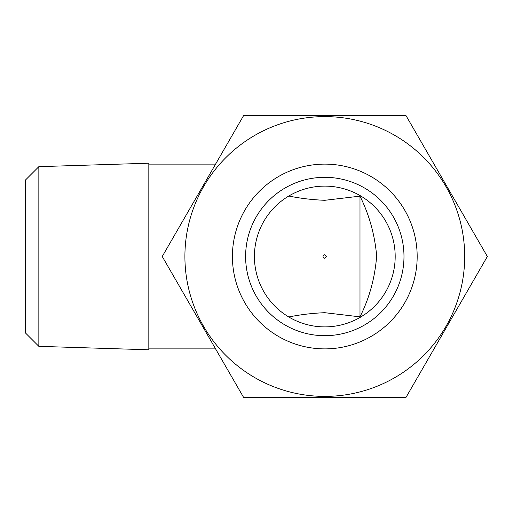 <?xml version="1.0" encoding="UTF-8"?>
<svg xmlns="http://www.w3.org/2000/svg" width="513" height="513" viewBox="0 0 513 513"><rect width="100%" height="100%" fill="white"/><g stroke="black" fill="none" stroke-linecap="round" stroke-linejoin="round"><path stroke-width="0.77" d="M38.847 166.654L25.65 179.851L25.65 333.149L38.847 346.346L38.847 166.654L148.828 163.217L148.828 349.783L38.847 346.346M324.8 326.89A70.39 70.39 0 0 0 385.757 221.308A70.39 70.39 0 0 0 263.842 221.308A70.39 70.39 0 0 0 324.8 326.89M395.183 256.5L394.978 261.886M364.557 314.584L359.991 317.457M363.525 197.723L363.031 197.402M361.652 196.53L361.216 196.267M288.787 196.024C300.252 198.358 312.25 199.788 324.8 200.301L359.991 196.152L359.991 316.848L324.8 312.699C312.25 313.212 300.252 314.642 288.787 316.976M324.8 254.647L326.608 256.5L324.8 258.353C322.453 257.116 322.453 255.884 324.8 254.647M359.991 196.152C369.129 214.511 374.695 234.409 376.677 255.846C374.958 277.77 369.392 298.104 359.991 316.848M324.8 335.688A79.188 79.188 0 0 0 393.375 216.909A79.188 79.188 0 0 0 256.218 216.909A79.188 79.188 0 0 0 324.8 335.688M324.8 348.885A92.385 92.385 0 0 1 244.791 210.311A92.385 92.385 0 0 1 404.802 210.311A92.385 92.385 0 0 1 324.8 348.885M324.8 116.605A139.895 139.895 0 0 1 464.695 256.5A139.895 139.895 0 0 1 324.8 396.395A139.895 139.895 0 0 1 184.904 256.5A139.895 139.895 0 0 1 324.8 116.605M243.521 397.274L162.243 256.5L243.521 115.726L406.072 115.726L487.35 256.5L406.072 397.274L243.521 397.274M148.828 348.885L215.582 348.885M148.828 164.115L215.582 164.115"/></g></svg>
